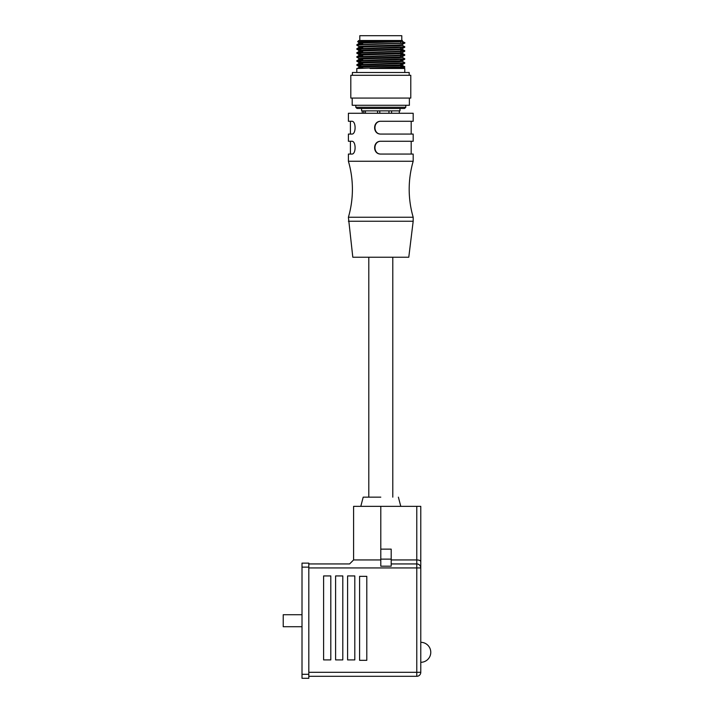 <?xml version="1.0" encoding="UTF-8"?>
<svg xmlns="http://www.w3.org/2000/svg" width="714" height="714" viewBox="0 0 714 714"><rect width="100%" height="100%" fill="white"/><g stroke="black" fill="none" stroke-linecap="round" stroke-linejoin="round"><path stroke-width="1.07" d="M308.814 674.302L308.814 678.3L302.013 678.3L302.013 674.302L308.814 674.302L308.814 567.13L302.013 567.13L302.013 563.132L308.814 563.132L308.814 567.13M302.013 674.302L302.013 567.13M380.794 497.158L363.194 497.158L380.794 497.158M302.013 626.714L283.226 626.714L283.226 614.718L302.013 614.718M380.794 566.193L380.794 549.137L391.192 549.137L391.192 566.193L380.794 566.193M420.778 514.41L420.778 593.182M349.601 563.935L308.814 563.935L349.601 563.935L353.6 559.937L353.6 506.351L420.778 506.351L420.778 672.302A3.998 3.998 0 0 1 416.78 676.301L308.814 676.301M366.8 576.35L366.8 660.325L359.597 660.325L359.597 576.35L366.8 576.35M330.805 659.906L323.612 659.906L323.612 575.93L330.805 575.93L330.805 659.906M342.8 659.906L335.607 659.906L335.607 575.93L342.8 575.93L342.8 659.906M354.804 659.906L347.602 659.906L347.602 575.93L354.804 575.93L354.804 659.906M308.814 567.933L416.78 567.933L416.78 563.935L391.192 563.935M391.192 559.937L416.78 559.937C419.18 560.008 420.51 560.561 420.778 561.597M416.78 676.301A3.998 3.998 0 0 0 420.778 672.302L416.78 672.302L416.78 676.301A3.998 3.998 0 0 0 420.778 672.302M416.78 506.351L416.78 563.935A3.998 3.998 0 0 1 420.778 567.933L420.751 567.443M380.794 559.937L353.6 559.937L380.794 559.937M408.363 161.257L348.405 161.257C351.065 170.405 352.395 179.732 352.404 189.255C352.395 198.769 351.065 208.104 348.405 217.243L413.183 217.243C410.523 208.104 409.193 198.769 409.184 189.255C409.193 179.732 410.523 170.405 413.183 161.257L408.363 161.257M360.802 43.634L359.231 43.358L356.83 44.741L376.68 43.884C394.851 43.42 411.219 42.956 402.553 42.501L404.758 42.742L402.357 41.358M362.685 43.759C346.576 43.152 381.695 42.492 398.894 41.76L402.384 41.394L402.384 40.6M402.25 40.502L357.625 41.68L358.803 40.502L402.25 40.502L398.894 40.948C384.828 41.608 346.388 42.287 362.685 42.956M362.694 67.75C346.388 67.08 384.828 66.42 398.894 65.75L402.384 65.385L402.384 64.581L398.894 64.947C388.523 65.536 346.406 66.206 362.685 66.946M362.685 63.751C346.388 63.082 384.828 62.413 398.894 61.743L402.384 61.377L402.384 60.583L398.894 60.949C384.828 61.618 346.388 62.279 362.694 62.948M362.685 59.753C346.406 59.101 384.221 58.441 398.894 57.754L402.384 57.388L402.384 56.576L398.894 56.95C385.203 57.602 346.379 58.271 362.694 58.95M362.685 55.754C346.388 55.085 384.828 54.416 398.894 53.746L402.384 53.38L402.384 52.586L398.894 52.952C384.828 53.621 346.388 54.291 362.685 54.951M362.685 51.756C346.388 51.087 384.828 50.426 398.894 49.757L402.384 49.391L402.384 48.579L398.894 48.954C384.828 49.614 346.388 50.283 362.694 50.953M362.685 47.758C346.558 47.142 381.963 46.472 398.894 45.75L402.384 45.384L402.384 44.607M404.758 42.742L402.357 44.625L398.894 44.955C389.13 45.535 346.433 46.196 362.694 46.954M400.786 68.33L402.169 68.49M400.786 64.331L402.384 64.581M400.786 60.342L402.384 60.583M399.983 108.474L399.983 110.875L361.596 110.875L361.596 108.474M409.381 98.077L409.381 105.279L352.198 105.279L352.198 98.077M410.782 75.291L350.806 75.291L350.806 98.077L410.782 98.077L410.782 75.291M348.405 161.257L348.405 154.063L351.859 154.063C356.17 154.331 356.17 141.015 351.859 141.265L348.405 141.265L348.405 134.071L351.859 134.071C356.17 134.33 356.17 121.023 351.859 121.273L348.405 121.273L348.405 113.276L413.183 113.276L413.183 121.273L380.794 121.273C372.574 121.023 372.565 134.33 380.794 134.071L413.183 134.071L413.183 141.265L380.794 141.265C372.574 141.015 372.565 154.331 380.794 154.063L413.183 154.063L413.183 161.257M348.405 221.242L413.183 221.242L408.783 257.227L352.805 257.227L348.405 217.243M388.952 110.875L388.952 113.276M379.777 113.276L379.777 110.875M380.794 141.265C373.011 141.247 373.011 154.099 380.794 154.063M380.794 121.273C373.011 121.255 373.011 134.107 380.794 134.071M355.804 107.278L405.784 107.278L404.588 108.474L357 108.474L355.804 107.278L355.804 105.279M405.079 105.279L405.641 105.279M362.275 113.276L362.275 110.875M365.416 113.276L365.416 110.875M377.563 113.276L377.563 110.875M391.602 110.875L391.602 113.276M399.304 110.875L399.304 113.276M352.404 75.291L352.404 72.489L409.184 72.489L409.184 75.291M357.295 68.49L404.784 66.768L404.758 67.223L395.806 67.768L370.031 68.49L404.784 68.49L404.784 72.489M404.784 66.768L400.786 66.393M360.802 65.144L358.151 64.983M404.784 62.77L404.758 63.225L395.806 63.769L356.804 65.197L356.83 64.742L404.784 62.77L402.357 61.35M356.804 65.197L360.802 65.572M360.802 61.145L358.151 60.985M404.784 58.771L404.758 59.226L395.806 59.771L356.804 61.199L356.83 60.735L404.784 58.771L402.357 57.352M356.804 61.199L360.802 61.574M404.784 54.773L404.758 55.228L395.806 55.763L356.804 57.2L356.83 56.736L396.234 55.326L404.784 54.773L400.786 54.398M356.804 57.2L359.231 58.619M404.784 50.774L404.758 51.229L395.806 51.765L356.804 53.202L356.83 52.738L396.234 51.328L404.784 50.774L400.786 50.399M356.804 53.202L360.802 53.568M400.786 50.828L403.437 50.989M404.784 46.776L404.758 47.231L395.806 47.767L356.804 49.204L356.83 48.739L404.784 46.776L402.357 45.357M359.231 50.614L356.83 49.23L360.802 49.569M404.758 43.233L362.426 44.759L356.804 45.205L359.231 46.615M359.231 42.617L357.634 41.698L360.802 41.894M359.802 40.502L359.802 35.7L401.786 35.7L401.786 40.502M399.822 40.894L388.648 40.894M420.778 652.31L420.778 662.306A9.996 9.996 0 0 0 430.774 652.31A9.996 9.996 0 0 0 420.778 642.314L420.778 652.31M420.778 567.933L416.78 567.933L416.78 672.302L308.814 672.302M380.794 559.133L391.192 559.133M380.794 506.351L380.794 549.137M392.789 257.227L392.789 497.158M368.799 257.227L368.799 497.158M363.194 497.158L360.802 506.351M398.385 497.158L400.786 506.351M359.196 43.393L359.196 42.581M359.196 67.366L359.196 66.58M359.196 63.367L359.196 62.582M359.196 59.369L359.196 58.584M359.196 55.371L359.196 54.585M359.196 51.372L359.196 50.587M359.196 47.374L359.196 46.589M411.184 121.273L411.184 134.071M411.184 141.265L411.184 154.063M363.801 113.276L363.801 110.875M413.183 217.243L413.183 221.242M350.404 141.265L350.404 154.063M350.404 121.273L350.404 134.071M405.784 107.278L405.784 105.279M356.804 72.489L356.804 68.49M356.83 48.739L359.231 47.356M404.758 50.739L402.357 49.355M356.83 52.738L359.231 51.354M404.758 54.737L402.357 53.354M356.83 56.736L359.231 55.353M356.83 60.735L359.231 59.351M356.83 64.742L359.231 63.35M404.758 66.741L402.357 65.349M357.286 68.473L359.231 67.348M402.357 48.614L404.758 47.231M402.357 52.622L404.758 51.229M359.231 54.621L356.83 53.229M402.357 56.611L404.758 55.228M402.357 60.619L404.758 59.226M359.231 62.618L356.83 61.225M402.357 64.617L404.758 63.225M359.231 66.616L356.83 65.224M402.562 68.49L404.758 67.223M360.802 66.331L360.802 64.822M360.802 62.341L360.802 60.824M360.802 50.337L360.802 48.829M360.802 48.4L360.802 47.142M360.802 44.402L360.802 43.143M400.786 68.49L400.786 67.571M400.786 64.822L400.786 63.573M400.786 60.833L400.786 59.565M400.786 56.825L400.786 55.567M400.786 55.139L400.786 53.63M400.786 52.836L400.786 51.569M400.786 51.14L400.786 49.641M400.786 48.829L400.786 47.57M400.786 43.143L400.786 41.635"/></g></svg>
